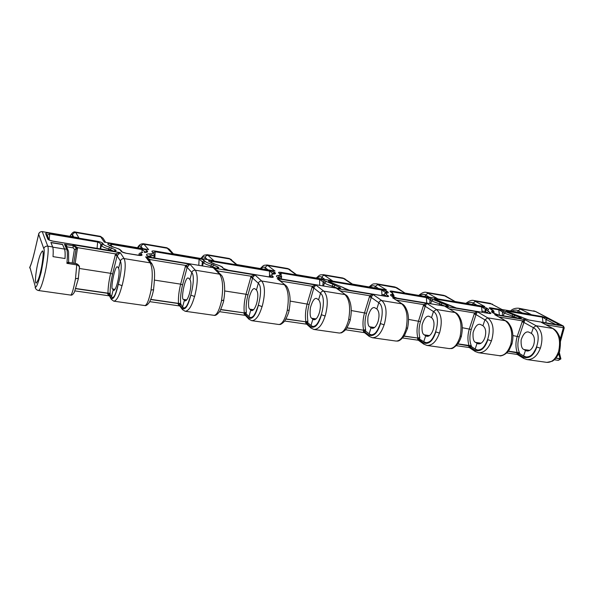 <?xml version="1.0" encoding="UTF-8"?>
<svg xmlns="http://www.w3.org/2000/svg" width="594" height="594" viewBox="0 0 594 594"><rect width="100%" height="100%" fill="white"/><g stroke="black" fill="none" stroke-linecap="round" stroke-linejoin="round"><path stroke-width="0.89" d="M40.637 271.332C39.345 277.346 37.845 281.281 36.137 283.138C34.281 282.655 36.665 267.545 37.949 262.8C39.211 256.808 40.726 252.836 42.478 250.891C44.32 251.307 41.959 266.454 40.637 271.332M250.72 317.552L250.72 317.552C252.168 317.382 253.645 316.112 255.145 313.758L258.375 305.279L262.14 306.593C265.325 294.208 265.191 285.684 261.716 281.021L284.348 284.704C288.276 289.419 289.241 297.965 287.229 310.35L287.325 310.358C284.934 319.602 282.098 324.317 278.816 324.495L251.715 320.663C255.791 320.589 259.236 315.889 262.043 306.578L258.375 305.279C255.583 315.629 252.339 319.832 248.619 317.887L245.849 314.939L246.347 312.184C245.768 306.987 246.31 301.247 247.95 294.973L252.591 278.014L258.338 283.271C265.043 288.684 254.871 324.487 248.945 316.572L246.198 313.788L244.238 313.083L244.015 313.818L245.574 315.614L245.849 314.939L244.015 313.818M311.702 328.408L313.944 329.462C318.488 329.47 322.208 324.985 325.089 316.008L321.451 314.731C318.57 324.718 314.976 328.712 310.669 326.737L307.417 323.797L307.892 321.131C307.061 316.06 307.477 310.491 309.125 304.425L313.818 288.038L320.53 293.31C328.423 298.775 318.102 333.308 311.004 325.467L307.781 322.691L305.836 321.993L305.598 322.705L306.979 324.428L307.417 323.797L305.598 322.705M371.465 334.808L371.465 334.808C373.292 334.712 375.089 333.59 376.856 331.43L380.479 323.582L384.17 324.844C387.295 313.283 386.531 305.197 381.868 300.601L401.737 303.838C406.771 308.472 408.249 316.572 406.162 328.133L406.244 328.14C403.668 336.753 400.274 341.06 396.064 341.067L372.252 337.704C377.197 337.786 381.14 333.494 384.088 324.829L380.479 323.582C377.517 333.219 373.633 337.036 368.822 335.023L369.193 336.39L364.545 332.685L365.533 331.036L365.607 329.522C364.553 324.569 364.85 319.156 366.513 313.29L371.243 297.438L378.794 302.717C387.704 308.212 377.279 341.565 369.164 333.798L365.533 331.036L363.751 330.383L363.357 331.044L363.914 332.417M368.822 335.023L363.357 331.044M426.284 342.641L426.284 342.641C428.267 342.575 430.19 341.513 432.068 339.449L435.84 331.883L439.493 333.115C442.582 321.926 441.557 314.048 436.419 309.489L455.093 312.533C460.573 317.122 462.258 325.015 460.142 336.204L460.216 336.211C457.573 344.535 453.964 348.663 449.376 348.604L426.989 345.441C432.276 345.589 436.419 341.476 439.411 333.1L435.84 331.883C432.818 341.194 428.682 344.839 423.433 342.812L419.394 339.909L419.839 337.407C418.584 332.566 418.785 327.309 420.448 321.621L425.2 306.281L433.471 311.553C443.273 317.062 432.774 349.309 423.782 341.624L418.02 338.238L417.627 338.877L417.998 340.184L419.394 339.909L417.627 338.877M560.335 358.746L558.308 360.335L560.892 358.947L560.12 358.657L558.65 353.697M491.06 309.162L490.926 308.479L499.153 309.868L504.195 313.031L517.871 318.184M493.859 312.741L492.931 311.056L492.322 311.219C491.141 311.375 491.32 311.917 492.872 312.83L494.037 312.511L493.785 313.29L498.5 314.998M392.24 292.835L392.114 291.788L426.67 297.631L431.526 300.861L445.084 306.118M392.471 296.547L394.045 295.626L392.545 293.028L392.122 292.864L392.612 294.253L391.75 294.386L392.56 296.191L392.025 296.257M281.17 274.807L281.081 273.04L319.869 279.588L324.383 282.915C325.928 283.999 328.556 285.075 332.254 286.152L337.644 288.313M277.97 277.517L281.667 276.618L281.155 278.861M154.834 258.011L155.183 251.774L199.272 259.222L203.319 262.645C204.47 263.706 206.987 264.813 210.863 265.949L216.082 268.161M148.106 256.237L152.339 255.836L154.254 254.967M49.161 239.931L49.718 233.969L97.787 242.085C99.673 242.798 100.676 243.651 100.794 244.639L101.359 245.567C102.138 246.614 104.529 247.735 108.546 248.923L113.521 251.114M248.945 316.572L250.757 310.135L251.685 310.64C253.549 310.551 255.22 308.086 256.697 303.237C258.286 296.859 258.204 292.441 256.445 289.976L258.338 283.271C258.947 281.66 260.075 280.917 261.716 281.021L254.952 274.948L251.091 276.217L252.881 277.309L254.952 274.948L213.617 268.109L215.667 269.453L221.02 274.874M311.004 325.467L312.845 319.253L313.922 319.765C316.045 319.728 317.864 317.367 319.379 312.696C320.96 306.534 320.701 302.235 318.614 299.784L320.53 293.31C321.139 291.765 322.215 291.038 323.752 291.127L344.936 294.579C349.465 299.257 350.698 307.573 348.641 319.527L348.737 319.542C346.243 328.46 343.109 332.959 339.33 333.048L341.55 332.811C344.438 331.118 346.235 329.432 346.933 327.762C348.841 324.124 349.985 321.339 350.356 319.401L348.737 319.542L350.267 319.379C351.544 313.402 351.559 307.892 350.319 302.843C348.916 298.262 347.445 295.649 345.916 295.003L336.687 288.484L345.916 295.003M313.06 326.462L313.06 326.462C314.716 326.329 316.364 325.141 318.005 322.884L321.451 314.731L325.178 316.023C328.341 304.061 327.866 295.767 323.752 291.127L315.867 285.038L312.333 286.293L314.107 287.355L315.867 285.038L277.16 278.631L285.551 285.269L277.16 278.631L281.155 281.162L312.333 286.293L307.202 303.727C305.427 310.298 304.989 316.327 305.888 321.829L285.825 319.097M475.163 348.982L477.049 343.354L478.452 343.881C481.162 343.963 483.316 341.892 484.904 337.667C486.434 332.076 485.781 328.096 482.944 325.712L484.904 319.854C495.463 325.371 484.919 356.586 475.163 348.982L471.703 346.807C469.475 341.81 469.327 336.033 471.242 329.47L476.009 314.597L484.904 319.854L487.726 317.849L505.308 320.715C511.167 325.26 513.03 332.952 510.899 343.792L510.974 343.8C508.278 351.856 504.469 355.821 499.561 355.695L499.561 355.695C499.933 356.519 506.103 355.064 509.251 349.859L512.058 343.711L510.974 343.8L511.991 343.703C513.439 338.038 513.179 332.647 511.219 327.546C509.31 323.641 507.528 321.436 505.888 320.923L494.654 314.634L505.888 320.923M499.561 355.695L478.474 352.717C484.058 352.925 488.365 348.982 491.394 340.874L491.468 340.889C494.52 330.041 493.272 322.364 487.726 317.849L477.301 311.761L474.547 312.986L469.364 328.816C467.575 334.793 467.463 340.34 469.015 345.47L468.918 347.497L470.463 347.26L468.711 346.25M369.164 333.798L371.027 327.791L372.223 328.311C374.576 328.319 376.522 326.061 378.066 321.547C379.633 315.592 379.232 311.397 376.856 308.977L378.794 302.717C379.395 301.225 380.42 300.512 381.868 300.601L373.01 294.498L369.765 295.745L371.525 296.785L373.01 294.498L336.687 288.484L340.511 290.926L369.765 295.745L364.597 312.607C362.823 318.963 362.503 324.829 363.647 330.197L346.829 327.933M423.782 341.624L425.653 335.81L426.96 336.33C429.507 336.382 431.563 334.222 433.137 329.856C434.682 324.086 434.147 320.003 431.526 317.604L433.471 311.553L436.419 309.489L426.722 303.393L423.737 304.625L425.482 305.635L426.722 303.393L392.567 297.735L402.546 304.158L396.168 299.918M523.596 355.925L525.482 350.46L526.967 350.995C529.826 351.106 532.053 349.116 533.657 345.017C535.172 339.597 534.422 335.714 531.392 333.36L533.36 327.68C544.579 333.189 534.013 363.431 523.596 355.925L519.921 353.764C517.5 348.871 517.24 343.235 519.149 336.872L523.923 322.445L533.36 327.68L536.063 325.727L552.658 328.43C558.843 332.922 560.862 340.429 558.716 350.943L558.783 350.95C556.043 358.754 552.078 362.563 546.888 362.385L552.271 361.234C556.103 359.229 559.637 352.428 559.748 350.876L559.674 350.861C560.907 343.198 560.58 337.904 558.709 334.986C557.35 332.039 555.501 329.908 553.148 328.601L541.401 322.379L553.148 328.601M546.888 362.385L526.997 359.578C532.825 359.838 537.273 356.044 540.332 348.195L540.406 348.203C543.413 337.689 541.973 330.197 536.063 325.727L525.014 319.661L522.475 320.879L517.292 336.234C515.51 342.033 515.481 347.438 517.196 352.45L516.951 354.395L517.515 354.596M38.484 290.525L38.543 290.54C40.303 289.724 42.382 284.236 44.78 274.094C47.401 263.291 49.012 247.898 47.758 246.154L52.68 246.956L50.884 242.449L62.504 244.364L64.479 249.057C65.088 250.534 65.266 253.69 64.998 258.531M69.29 262.726L66.907 263.357L76.745 264.902L76.656 263.714C78.987 265.065 79.893 266.483 79.381 267.968C79.462 266.416 78.586 265.392 76.745 264.902L75.497 278.69C73.545 289.078 71.948 294.542 70.701 295.084C71.74 295.537 72.973 294.557 74.406 292.129L78.445 278.438L75.497 278.69L78.311 278.282M52.68 246.956C53.237 248.455 53.349 251.678 53.029 256.63L65.028 258.531C65.303 253.601 65.132 250.386 64.516 248.886L62.504 244.364M182.588 307.009L184.355 300.393L185.12 300.883C186.672 300.735 188.172 298.151 189.597 293.117C191.194 286.508 191.313 281.964 189.939 279.477L191.795 272.52C197.126 277.829 187.147 315.058 182.581 307.068L184.355 300.393L183.591 299.413C180.435 300.222 185.15 275.527 188.461 278.148L189.939 279.477L191.795 272.52C192.404 270.857 193.592 270.084 195.344 270.203L219.572 274.153C222.817 278.898 223.463 287.682 221.51 300.519L221.607 300.534C219.342 310.135 216.855 315.072 214.159 315.355L185.142 311.256C188.677 311.078 191.795 306.155 194.505 296.48L190.815 295.151C188.15 305.895 185.298 310.328 182.261 308.427L180.049 305.472L178.2 304.321L179.908 306.17L180.509 303.497L182.551 307.165L184.021 308.019C185.239 307.803 186.516 306.459 187.845 303.98L190.815 295.144L194.609 296.495C197.832 283.628 198.077 274.866 195.344 270.203L189.88 264.174L185.662 265.444L180.643 284.147C178.891 291.194 178.17 297.609 178.467 303.386L178.2 304.321M118.006 285.558C115.444 295.389 113.254 299.161 111.442 296.874L113.172 289.946L113.736 290.414C114.939 290.206 116.224 287.489 117.597 282.254C119.201 275.393 119.543 270.716 118.614 268.221L120.426 260.996C121.963 265.124 121.265 272.884 118.332 284.281M144.891 305.568L113.758 301.165C116.662 300.876 119.409 295.701 121.993 285.64L122.112 285.655C125.356 272.327 126.039 263.313 124.168 258.605L150.171 262.845C152.613 267.56 152.896 276.604 151.01 289.976L151.121 289.991C148.99 299.977 146.918 305.168 144.891 305.568L144.891 305.568C145.322 305.858 147.045 305.65 149.235 302.487C149.294 302.866 152.042 296.48 152.51 294.26L153.646 289.768L151.121 289.991L153.534 289.746C155.777 268.726 153.935 268.711 152.086 264.003L152.101 264.018M100.223 248.96L100.794 244.639L102.792 243.354C102.294 242.642 100.601 241.966 97.72 241.342L49.696 233.212C46.837 232.87 45.5 233.041 45.693 233.724L47.765 239.048C48.121 239.783 49.851 240.496 52.948 241.164L112.504 251.032C115.236 251.336 116.394 251.121 115.986 250.393L114.219 251.121M113.818 251.121L115.763 250.059L109.526 247.149C106.088 246.131 104.039 245.174 103.363 244.275L102.792 243.354M492.872 312.83L498.834 315.058L520.077 318.577C521.591 318.711 521.681 318.399 520.344 317.642L519.022 318.369M502.39 315.614L502.479 312.08L503.942 311.018L498.752 309.207L490.533 307.818C488.988 307.67 488.84 307.959 490.087 308.68L492.931 311.056M520.344 317.642L503.942 311.018M436.404 300.096L436.278 299.25L481.927 306.957L485.246 309.184L486.738 308.115L481.534 306.296L435.914 298.574C434.229 298.403 433.962 298.685 435.105 299.406L456.526 308.048L489.597 313.528C491.186 313.669 491.342 313.365 490.057 312.607L488.699 313.342M391.75 294.386C390.184 294.498 390.058 295.018 391.364 295.938L397.26 298.225L446.807 306.437C448.522 306.593 448.767 306.296 447.557 305.539L446.146 306.296M429.811 303.586L429.974 299.903L431.534 298.804L426.321 296.948L391.78 291.105C389.976 290.919 389.605 291.186 390.666 291.906L392.122 292.864M447.557 305.539L431.534 298.804M330.791 282.618L330.687 281.415L382.009 290.087L385.291 292.404L386.902 291.275L381.69 289.397L330.405 280.717C328.423 280.509 327.903 280.762 328.831 281.482L349.554 290.317L386.857 296.503C388.728 296.681 389.122 296.391 388.031 295.641L386.546 296.413M280.658 277.22L279.663 275.326L278.489 275.43C276.455 275.49 275.935 275.972 276.923 276.886L277.324 277.227C278.282 277.992 280.071 278.66 282.685 279.239L338.573 288.498C340.592 288.699 341.105 288.424 340.117 287.667L334.86 285.15L333.954 286.679M322.824 285.855L323.106 281.964L324.799 280.799L319.594 278.89L280.836 272.327C278.72 272.097 278.066 272.342 278.883 273.054L280.62 274.265M334.86 285.15L324.799 280.799M213.528 263.729L209.162 261.568L215.622 264.389C218.919 265.347 221.094 266.305 222.156 267.241L223.151 268.213C223.975 268.978 225.757 269.661 228.482 270.255L270.879 277.279C273.099 277.509 273.797 277.25 272.965 276.5L271.332 277.301M211.575 262.919L211.546 261.301L269.669 271.109L272.869 273.53L274.628 272.334L269.438 270.396L211.367 260.573C209.036 260.313 208.19 260.528 208.836 261.241L209.162 261.568M152.339 255.836L151.307 253.824L149.747 253.876C147.126 253.868 146.094 254.306 146.651 255.197L146.911 255.531C147.55 256.289 149.302 256.979 152.19 257.61L215.986 268.184C218.377 268.436 219.223 268.191 218.533 267.449L216.847 268.236M201.967 265.822L202.406 261.702L204.262 260.469C203.504 259.741 201.782 259.088 199.101 258.494L155.049 251.039C152.539 250.75 151.537 250.958 152.027 251.656L152.769 252.584C153.252 253.237 152.769 253.653 151.307 253.824M216.357 268.198L218.191 267.107L211.642 264.241C208.331 263.268 206.177 262.325 205.182 261.405L204.262 260.469M112.073 246.71L108.063 244.528L114.219 247.386C117.634 248.389 119.713 249.361 120.456 250.282L121.102 251.24C121.666 251.997 123.418 252.688 126.359 253.326L138.684 255.375C141.335 255.665 142.412 255.442 141.921 254.707L140.169 255.457M111.278 246.347L111.36 244.379L142.181 249.584L145.248 252.101L147.186 250.839C146.57 250.119 144.862 249.458 142.07 248.841L111.278 243.637C108.628 243.325 107.484 243.51 107.856 244.208L108.063 244.528M508.1 311.991L507.967 311.36L542.678 317.218L546.02 319.386L547.43 318.354L542.248 316.572L507.566 310.699C506.066 310.558 505.954 310.848 507.231 311.568L512.949 313.981M512.889 313.966L528.987 320.055L557.966 324.859C559.385 324.977 559.392 324.658 557.996 323.908L547.43 318.354M38.803 233.709L38.662 234.244C39.182 232.388 40.385 231.519 42.271 231.638L77.161 237.511M35.113 285.937L29.908 267.241C31.341 263.981 32.856 258.984 34.452 252.25L38.662 234.244L43.808 248.626C44.847 249.911 43.941 257.9 41.09 272.587C37.593 285.083 35.595 289.538 35.113 285.937L29.908 267.241M29.797 268.057L29.715 267.359C31.074 264.716 32.648 259.645 34.452 252.153L34.452 252.25M545.975 324.74L564.248 327.881L560.446 341.52M112.355 297.794L110.18 294.654C109.92 288.936 110.729 282.076 112.615 274.064L117.092 255.821L120.203 252.643L115.585 253.913L110.655 273.322C108.94 280.628 108.041 287.244 107.974 293.176L107.7 294.141L109.511 295.983L109.571 295.329L107.7 294.141M217.092 270.894L251.091 276.217L246.013 294.26C244.245 301.054 243.674 307.276 244.297 312.912L220.597 309.66M396.51 300.148L423.737 304.625L418.555 320.953C416.773 327.116 416.557 332.811 417.916 338.06L404.009 336.204M112.504 297.802C113.447 297.527 114.486 296.094 115.615 293.495L118.288 284.274L121.993 285.64L118.288 284.274C115.763 295.456 113.38 300.126 111.137 298.285L109.571 295.329L110.001 293.325L110.18 294.654M35.128 287.303L35.128 287.303C35.618 289.085 36.761 290.162 38.551 290.54L70.701 295.084M526.44 356.949L526.44 356.949C528.66 356.942 530.791 355.984 532.833 354.083L536.835 347.022L540.332 348.195L536.835 347.022C533.724 355.754 529.195 359.095 523.24 357.039L516.891 353.207M526.084 356.912L523.566 356.006M523.24 357.039L523.596 358.36L517.515 354.603L518.621 354.187L519.141 352.613L519.921 353.764M449.376 348.604L449.376 348.604C451.863 348.039 451.143 350.148 456.868 345.025C459.578 341.372 458.976 341.988 460.224 339.516L461.456 336.107L460.216 336.211L461.382 336.093C462.748 329.573 462.548 324.042 460.766 319.498C459.192 315.808 457.529 313.573 455.769 312.786L445.129 306.437L455.769 312.786M425.972 342.612L423.752 341.713M396.064 341.067L396.064 341.067C397.208 340.793 399.138 342.634 404.573 335.328L407.662 328.022L406.244 328.14L407.581 327.999C408.917 321.421 408.776 315.756 407.165 310.989C405.702 307.187 404.158 304.908 402.546 304.158M371.168 334.778L369.134 333.887M477.851 350.007L477.851 350.007C479.959 349.977 481.994 348.968 483.962 346.985L487.86 339.679L491.394 340.874L487.86 339.679C484.786 348.693 480.442 352.183 474.814 350.133L470.463 347.26L470.975 345.634L471.703 346.807M477.517 349.977L475.133 349.072M310.669 326.737L311.018 328.088L313.944 329.462L339.323 333.048M312.793 326.44L310.981 325.557M278.816 324.495L280.056 324.465C280.62 324.836 284.667 321.658 285.135 320.255C287.251 316.409 288.602 313.06 289.196 310.194L287.325 310.358L289.107 310.172C290.266 303.913 290.399 298.5 289.508 293.941C288.424 289.1 287.102 286.204 285.551 285.269M250.49 317.538L248.916 316.669M142.07 248.841L141.988 252.457M199.101 258.494L198.827 265.303M542.248 316.572L542.983 322.342M269.438 270.396L269.557 275.49M319.594 278.89L319.713 285.335M498.752 309.207L499.376 315.117M381.69 289.397L381.972 295.656M426.321 296.948L426.752 303.081M97.72 241.342L97.06 248.433M473.923 300.542L490.117 303.326L502.004 309.511L529.172 314.085M484.763 306.556L473.804 300.519C471.799 299.859 469.171 300.809 465.911 303.363M490.236 303.341L502.004 309.511L530.954 314.412L518.614 308.219C515.288 307.996 512.592 308.902 510.521 310.922M518.74 308.241L535.803 311.59L533.642 310.811M394.765 286.932L397.044 287.845L404.989 293.08L437.392 298.567L426.477 292.382C424.391 291.758 421.837 292.76 418.822 295.389M426.589 292.404L443.711 295.344L454.87 301.529L483.687 306.378M75.535 232.061L100.364 236.33L104.336 242.152L105.123 242.248M42.248 231.608L78.883 237.838L75.49 232.054C73.871 231.296 72.015 232.707 69.929 236.286M143.592 243.763L166.81 247.75L172.431 253.683L212.117 260.372M105.116 242.248L148.641 249.651L143.525 243.748C142.211 243.822 139.761 243.607 137.526 247.735M173.285 253.794L213.877 260.707L207.269 254.707C202.977 255.39 204.588 254.447 200.869 258.464M207.343 254.722L229.113 258.464L236.16 264.478L273.24 270.723M236.835 264.56L275.022 271.064L267.107 264.991C263.023 265.518 264.427 264.553 260.335 268.54M267.189 265.006L287.637 268.518L295.931 274.606L330.658 280.45M296.465 274.658L332.44 280.784L323.381 274.666C319.446 275.059 320.723 274.086 316.29 278.022M323.485 274.68L342.723 277.992L352.101 284.118L384.674 289.605M352.428 284.095L386.464 289.939L376.418 283.784C372.535 284.118 373.752 283.086 369.023 286.954M376.522 283.798L394.661 286.917L404.989 293.08L435.602 298.233M528.467 350.898L525.482 350.46L523.901 349.51C521.762 348.715 520.849 345.493 521.153 339.842C523.151 334.051 525.579 331.437 528.46 331.987L531.392 333.36M479.87 343.77L477.049 343.354L475.556 342.396C473.537 341.602 472.72 338.305 473.099 332.492C475.089 326.529 477.442 323.812 480.167 324.346L482.944 325.712M114.397 290.124L113.172 289.946L112.637 288.966C110.135 289.917 115.095 264.36 117.538 266.914L118.614 268.221M428.304 336.197L425.653 335.81L424.272 334.845C422.386 334.058 421.673 330.68 422.141 324.703C424.116 318.547 426.388 315.726 428.935 316.231L431.526 317.604M373.47 328.148L371.027 327.791L369.765 326.819C368.035 326.039 367.456 322.579 368.013 316.431C369.973 310.068 372.134 307.128 374.487 307.61L376.856 308.977M315.05 319.572L312.845 319.253L311.731 318.273C310.179 317.508 309.741 313.951 310.41 307.618C312.347 301.047 314.382 297.98 316.505 298.426L318.614 299.784M252.68 310.417L250.757 310.135L249.807 309.155C248.47 308.405 248.195 304.759 248.975 298.233C250.891 291.424 252.777 288.216 254.633 288.625L256.445 289.976M481.534 306.296L482.098 312.251M419.884 295.567C421.926 294.141 423.826 293.933 425.579 294.936L429.18 297.141M369.943 287.11C371.881 285.61 373.663 285.365 375.267 286.367L378.578 288.573M317.055 278.148C318.874 276.581 320.508 276.292 321.963 277.287L324.933 279.484M260.952 268.644C262.63 266.996 264.107 266.661 265.37 267.649L267.953 269.832M201.329 258.546C202.851 256.801 204.136 256.422 205.182 257.395L207.336 259.563M137.845 247.787C139.174 245.953 140.243 245.515 141.053 246.473L142.701 248.611M70.107 236.315C71.221 234.37 72.045 233.873 72.579 234.808L73.641 236.917M467.107 303.571C469.245 302.205 471.257 302.027 473.128 303.037L476.989 305.242M511.842 311.145C514.062 309.845 516.164 309.697 518.146 310.699L522.23 312.904M180.762 304.581C180.108 299.012 180.725 292.441 182.596 284.875L187.162 267.3L191.795 272.52M185.202 266.58L187.162 267.3L189.88 264.174L145.641 256.853L148.025 258.657L152.027 263.922M75.98 248.136L77.539 247.653L72.921 244.81L75.72 247.423M105.413 242.3L146.896 249.324M522.052 321.807L523.923 322.445L525.014 319.661L494.654 314.634L497.72 316.26M474.116 313.951L476.009 314.597L477.301 311.761L445.129 306.437L448.455 308.316M223.723 300.133L221.607 300.534L223.678 300.319C224.792 294.513 224.963 288.721 224.205 282.952C223.322 278.408 222.275 275.742 221.079 274.94L219.572 274.153L213.617 268.109L217.805 270.738L217.783 271.599M485.513 311.011L486.078 310.298L485.32 311.226L487.6 313.164M383.91 294.513L385.58 296.257M270.537 275.148L269.461 275.764L270.53 277.183M139.048 254.388L139.508 255.435M272.846 274.005L272.869 273.53L273.411 273.99M386.872 293.08L385.298 293.236L385.291 292.404L386.226 293.065M487.823 310.023L486.078 310.298L487.823 310.023C489.003 309.86 488.84 309.34 487.318 308.449L485.833 309.519L485.253 311.286L485.246 309.184L486.642 310.068M507.343 311.575L507.967 311.36L507.566 310.699M490.258 308.717L490.926 308.479L490.533 307.818M485.253 311.286L482.187 311.241M435.484 299.547L436.278 299.25L435.914 298.574M391.201 292.151L392.114 291.788L391.78 291.105M329.573 281.898L330.687 281.415L330.405 280.717M383.835 294.75L382.091 294.587M279.796 273.582L281.081 273.04L280.836 272.327M209.964 261.991L211.546 261.301L211.367 260.573M153.267 252.754L155.183 251.774L155.049 251.039M109.192 245.485L111.36 244.379L111.278 243.637M47.193 235.142L49.718 233.969L49.696 233.212M45.693 233.724L47.067 234.816L49.057 239.865M47.765 239.048L49.005 239.835M109.17 245.233L107.856 244.208M121.102 251.24L122.149 251.856L121.577 251.002L120.456 250.282M153.72 253.126L152.027 251.656M146.911 255.531L152.019 257.581M209.927 261.947L208.836 261.241M223.151 268.213L222.156 267.241M277.324 277.227L277.977 277.532C278.735 277.792 277.613 277.925 282.558 279.18L282.44 279.195M338.565 288.461L340.117 287.667M329.774 282.016L328.831 281.482M344.178 288.342L342.82 287.362M392.545 293.028L390.666 291.906M391.884 296.28L396.963 298.173M435.654 299.74L435.105 299.406M451.158 306.14L456.207 307.989M494.03 312.533C494.149 311.36 493.503 310.432 492.077 309.741L490.087 308.68M493.473 313.179L492.485 312.6M514.805 314.545L507.231 311.568M523.641 318.191L521.844 317.211M556.719 324.621L557.996 323.908M535.803 311.59L563.454 326.099L541.401 322.379L544.215 323.797M560.12 339.449L563.416 327.613L563.001 325.95M563.483 327.621L563.03 325.958L535.357 311.434L520.648 308.91L518.146 310.699L517.656 312.132M34.497 252.071L38.692 234.006C38.328 234.459 39.226 231.489 42.219 231.593L47.758 246.154C45.738 246.005 44.424 246.829 43.808 248.626M149.926 261.152L150.03 259.585L145.641 256.853L150.171 262.845L152.086 264.003M187.459 266.565L185.662 265.444L150.03 259.585L148.938 259.86M280.776 281.237L281.162 281.563M519.141 352.613L517.196 352.45M524.19 321.844L522.475 320.879L499.042 317.018M470.975 345.634L469.015 345.47M476.277 313.974L474.547 312.986L449.309 308.835M110.001 293.325L107.974 293.176M117.397 255.064L115.585 253.913L77.539 247.653L75.171 263.476M180.509 303.497L178.467 303.386M404.106 336.056L417.916 338.06L419.839 337.407M346.926 327.777L363.647 330.197L365.607 329.522M285.914 318.941L305.888 321.829L307.892 321.131M220.678 309.489L244.297 312.912L246.347 312.184M76.656 263.714L69.208 262.541L68.607 261.947M68.102 250.289L68.57 251.878L68.644 261.865L66.907 263.357C67.605 256.044 67.538 251.336 66.714 249.242L68.102 250.289L66.068 245.827L64.479 244.305C66.09 244.914 66.884 245.753 66.855 246.822L66.751 247.327M50.958 242.634L62.474 244.535M514.575 315.206L513.959 316.617M519.72 317.3L518.287 318.25M492.322 311.219L493.146 312.919M441.973 303.059L441.238 304.522M446.992 305.197L445.47 306.177M393.57 296.027L392.612 294.253M384.407 294.149L385.261 293.25L386.984 293.117C388.55 292.998 388.691 292.5 387.407 291.609L386.902 291.275M386.523 293.042L386.984 293.117M329.284 281.808L336.063 284.585M337.979 288.365L339.649 287.325M278.489 275.43L279.113 278.141M271.577 274.131L273.433 274.079C275.468 274.02 276.002 273.552 275.022 272.668L274.628 272.334M271.607 274.124L273.433 274.079M215.622 264.389L213.833 263.833M213.751 264.902L212.615 266.498M149.747 253.876L150.52 255.91L150.275 257.128M145.864 252.398L144.357 252.443C146.978 252.45 148.003 252.027 147.438 251.165L147.186 250.839M114.219 247.386L112.504 246.859M111.679 247.832L110.343 249.495M64.516 248.886L66.714 249.242L64.479 244.305L73.389 245.775L75.772 247.52L76.017 249.272L73.73 263.253L75.987 249.324M184.355 300.393L185.959 300.623M487.318 308.449L486.738 308.115M490.057 312.607L487.199 310.179M388.031 295.641L386.56 294.654L386.107 293.25M278.883 273.054L280.026 274.005L279.663 275.326M272.965 276.5L271.814 275.519L272.245 274.176M141.921 254.707L141.201 253.742C140.748 253.074 141.268 252.658 142.775 252.487M115.125 255.093L117.092 255.821L120.426 260.996C121.042 259.266 122.29 258.472 124.168 258.605L120.203 252.643L72.921 244.81L73.255 247.869L66.506 246.785M472.646 304.507L473.128 303.037L475.735 301.203L492.56 304.18M425.096 296.451L425.579 294.936L428.289 293.057L445.53 296.012L454.974 301.455M374.792 287.927L375.267 286.367L378.088 284.437L397.044 287.845M321.48 278.898L321.963 277.287C322.512 275.868 323.492 275.208 324.903 275.304L344.253 278.631L352.569 284.162M264.894 269.312L265.37 267.649C265.926 266.186 266.951 265.503 268.443 265.615L288.996 269.141L296.399 274.614M204.722 259.118L205.182 257.395C205.747 255.88 206.816 255.19 208.397 255.309L230.272 259.058L236.843 264.56M140.6 248.255L141.053 246.473C141.617 244.906 142.738 244.193 144.424 244.32L167.746 248.329L169.327 249.22L173.359 253.809M72.134 236.657L72.579 234.808C73.136 233.19 74.317 232.447 76.114 232.596L101.032 236.872L103.037 238.216L105.643 242.337M75.854 288.513L107.915 293.154M112.615 274.064L110.655 273.322L79.351 268.481M150.772 299.361L178.423 303.371M182.596 284.875L180.643 284.147L154.537 280.108M457.803 343.837L468.97 345.456M471.242 329.47L462.295 327.725M508.33 351.151L517.159 352.428M519.149 336.872L512.882 335.551M555.954 358.048L560.12 358.657M247.95 294.973L246.013 294.26L224.666 290.956M309.125 304.425L290.072 301.076M366.513 313.29L351.217 310.536M420.448 321.621L408.509 319.401M505.665 311.969L504.195 313.031L503.348 315.77M545.968 322.839L546.02 319.386L555.546 324.428M555.843 358.182L560.068 358.798M508.226 351.292L519.03 353.222M75.794 288.699L107.9 293.347L109.875 294.082M150.698 299.539L178.408 303.549L180.383 304.277M457.699 343.978L470.864 346.257M523.901 349.51L529.737 350.371M475.556 342.396L481.088 343.206M112.637 288.966L115.028 289.315M183.591 299.413L186.731 299.873M424.272 334.845L429.455 335.603M369.765 326.819L374.547 327.524M311.731 318.273L316.038 318.911M249.807 309.155L253.571 309.712M433.093 299.755L431.526 300.861L430.687 303.727M384.815 296.124L386.56 294.654M326.084 281.749L324.383 282.915L323.559 285.974M486.724 313.016L488.335 311.627M269.914 277.086L271.814 275.519M205.182 261.405L203.319 262.645L202.517 265.912M139.137 255.398L141.201 253.742M103.363 244.275L101.359 245.567L100.586 249.02M275.022 272.668L273.225 273.997M387.407 291.609L385.669 293.139M423.299 305.62L425.2 306.281L425.482 305.635M369.32 296.77L371.243 297.438L371.525 296.785M311.88 287.348L313.818 288.038L314.107 287.355M250.638 277.309L252.591 278.014L252.881 277.309M474.814 350.133L475.185 351.485L469.512 347.72M182.261 308.427L182.492 309.637L179.908 306.17M111.137 298.285L111.264 299.302L109.511 295.983M423.433 342.812L423.804 344.171L418.614 340.429M248.619 317.887L248.923 319.193L245.574 315.614M512.659 314.62L512.021 317.211M440.006 302.465L439.263 305.153M332.826 284.526L331.927 287.362M211.642 264.241L210.543 267.241M109.526 247.149L108.234 250.289M121.577 251.002C119.75 249.242 120.248 249.376 114.352 247.386L114.464 247.46M145.53 252.309L147.438 251.165M152.769 252.584L153.749 253.17L154.032 254.388M146.651 255.197L147.891 256.096M152.19 257.61L215.771 268.146M215.986 268.184L217.285 268.317M222.943 267.642C222.394 266.803 219.98 265.711 215.704 264.375L215.763 264.427M280.026 274.005L280.65 274.287L281.073 275.661M276.923 276.886L277.977 277.532M282.685 279.239L338.298 288.454M338.573 288.498L339.3 288.587M336.011 284.571L343.31 287.555M442.552 302.428L451.514 306.274M498.834 315.058L519.72 318.518M522.126 317.307L514.753 314.53M557.966 324.859L557.595 324.799M76.054 248.931L77.517 248.923M72.201 263.016L74.421 249.398L73.255 247.869M74.421 249.398L76.017 249.272L75.772 247.52M52.747 247.149L64.479 249.057M442.545 302.405L436.018 299.873M559.266 352.227L560.892 358.932M79.381 267.968L78.334 278.415M100.408 236.338L103.037 238.216M166.869 247.765L169.327 249.22M443.829 295.367L446.124 296.235M342.82 278.007L345.092 278.98M287.726 268.533L290.021 269.602M229.187 258.472L231.534 259.689M219.483 311.672L245.025 315.34M284.608 321.02L306.378 324.153M345.53 329.774L364.545 332.685M402.635 337.979L417.998 340.184M456.266 345.678L468.918 347.497M149.71 301.648L179.485 305.925M74.963 290.912L109.296 295.842M506.741 352.925L516.951 354.395M554.313 359.764L558.308 360.335M526.997 359.578L523.596 358.36M478.474 352.717L475.185 351.485M185.142 311.256L182.492 309.637M113.758 301.165L111.264 299.302M426.989 345.441L423.804 344.171M372.252 337.704L369.193 336.39M311.018 328.088L306.979 324.428M251.715 320.663L248.923 319.193M214.159 315.355C214.612 315.369 215.83 316.134 219.193 312.11C220.485 311.026 223.834 301.299 223.782 300.341M485.32 311.226L484.83 312.704M385.261 293.25L383.902 294.535L383.486 295.909M394.037 295.649L393.666 297.126M269.461 275.764L269.134 276.953M153.749 253.17L154.247 254.997L153.69 257.818M142.226 252.428C139.805 252.97 138.744 253.631 139.041 254.425L138.818 255.353M49.124 240.035L52.903 241.112L114.449 251.203M122.223 251.967L126.284 253.274L140.459 255.531M223.938 268.622L228.371 270.196M271.904 277.398L228.378 270.196M273.916 274.064L273.04 274.005M281.667 276.618L280.65 274.287M344.691 288.565L349.406 290.258L386.701 296.443M386.716 296.443L387.399 296.577M391.802 296.109L392.322 296.451M447.171 306.489L397.119 298.166M489.835 313.565L456.37 307.989M523.923 318.295L528.801 319.995L558.063 324.873M563.454 326.099L564.248 327.881M484.756 306.556L455.294 301.566"/></g></svg>
